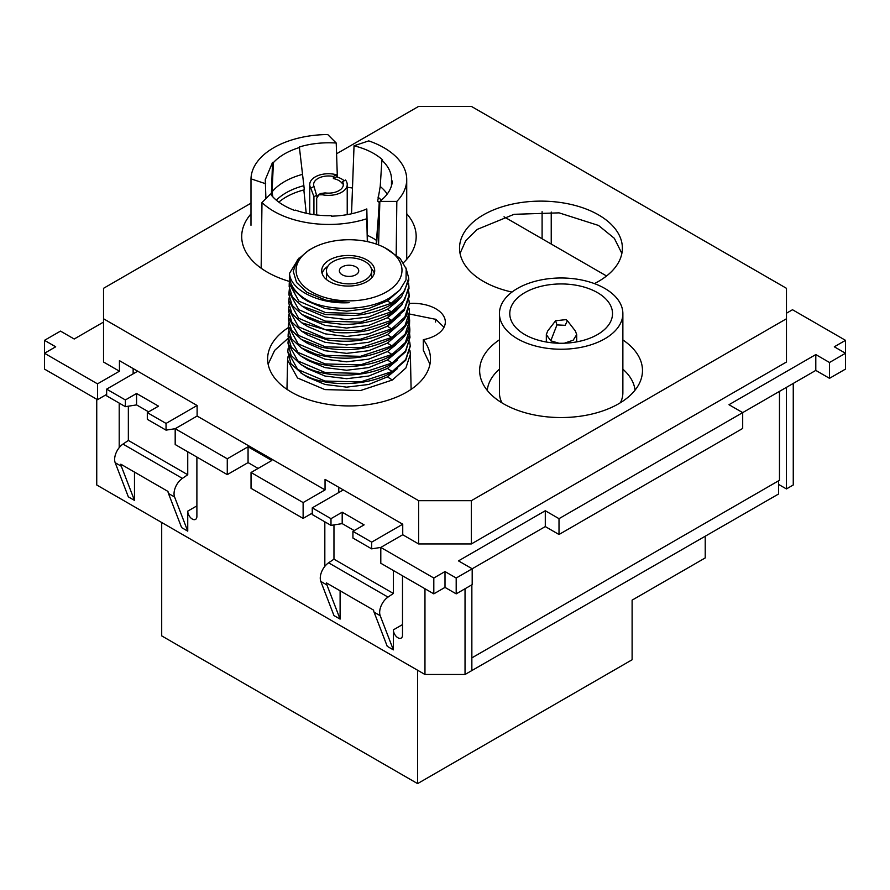 <?xml version="1.0" encoding="UTF-8"?>
<svg xmlns="http://www.w3.org/2000/svg" width="890" height="890" viewBox="0 0 890 890"><rect width="100%" height="100%" fill="white"/><g stroke="black" fill="none" stroke-linecap="round" stroke-linejoin="round"><path stroke-width="1.33" d="M542.099 211.687L542.099 238.765M551.233 212.054L551.233 244.049M444.01 327.275L435.866 319.365L409.5 314.014M288.149 338.289L274.665 350.36L268.146 364.233M429.948 364.221L423.317 350.226L423.317 339.68A81.424 47.003 180 0 1 430.471 358.937A81.424 47.003 180 0 1 380.208 402.358A81.424 47.003 180 0 1 291.475 392.167A81.424 47.003 180 0 1 267.623 358.937A81.424 47.003 180 0 1 288.293 327.631M621.865 253.405L614.311 238.286L598.525 225.448L559.076 212.855L514.075 214.312L477.307 229.364L465.737 240.689L460.052 253.405M793.257 383.423L793.257 484.994L786.426 488.933L786.426 387.373M778.561 484.394L786.426 488.933M786.471 313.213L792.501 309.731L845.5 340.336L845.5 353.263L834.308 346.8L845.5 340.336M815.796 370.407L829.502 378.328L845.5 369.094L845.5 353.263L829.502 362.497L815.796 354.576L728.988 404.705L742.694 412.615L815.796 370.407L815.796 354.576M559.009 534.501L742.694 428.446L742.694 412.615L559.009 518.67L559.009 534.501L545.292 526.58L545.292 510.749L559.009 518.67M250.98 203.187L103.529 288.316L103.529 362.019L119.438 371.197L119.438 360.65L197.113 405.495L197.113 416.042L325.05 489.912L325.05 479.365L402.736 524.21L402.736 534.757L380.798 547.428L380.798 563.248L433.808 593.852L445 587.389L456.192 593.852L472.19 584.619L472.19 568.788L545.292 526.58M106.644 394.415L97.499 399.688L44.5 369.094L44.5 340.336L60.498 331.102L74.204 339.012L103.529 322.08M338.767 487.275L338.767 492.548M133.144 368.56L133.144 373.833M423.317 339.68A32.307 18.657 0 0 0 445.323 322.002A32.307 18.657 0 0 0 435.866 308.808A32.307 18.657 0 0 0 409.278 303.468M511.995 292.065A81.424 47.003 180 0 1 483.381 281.373A81.424 47.003 180 0 1 459.529 248.132A81.424 47.003 180 0 1 509.792 204.7A81.424 47.003 180 0 1 598.525 214.891A81.424 47.003 180 0 1 622.377 248.132A81.424 47.003 180 0 1 594.409 283.599M402.736 534.757L418.645 543.946L471.355 543.946L786.471 362.019L786.471 288.316L471.355 106.388L418.645 106.388L336.576 153.77M465.036 588.746L465.036 674.486L471.856 670.548L471.856 584.808M424.964 588.746L424.964 674.486L465.036 674.486M393.369 570.501L393.369 593.463L333.961 559.165L328.599 562.803A12.927 7.465 120 0 0 320.812 581.426L333.961 615.569L340.102 619.106L326.942 584.964A12.927 7.465 120 0 1 326.463 582.917L373.6 610.128A12.927 7.465 120 0 0 374.078 612.175L387.239 646.318L393.369 649.867L393.369 629.864A6.464 3.727 60 0 0 396.184 636.372A6.464 3.727 60 0 0 401.168 638.097A6.464 3.727 60 0 0 402.503 635.137L402.503 575.785M340.102 619.106L340.102 590.793M324.828 566.351L324.828 521.818M187.745 451.797L187.745 474.748L128.349 440.45L122.976 444.088A12.927 7.465 120 0 0 115.188 462.711L128.349 496.854L134.479 500.391L121.318 466.249A12.927 7.465 120 0 1 120.84 464.202L167.976 491.425A12.927 7.465 120 0 0 168.455 493.461L181.616 527.603L187.745 531.152L187.745 511.149A6.464 3.727 60 0 0 190.571 517.657A6.464 3.727 60 0 0 195.544 519.382A6.464 3.727 60 0 0 196.89 516.423L196.89 457.071M134.479 500.391L134.479 472.078M119.204 447.637L119.204 403.103M96.743 399.254L96.743 484.994L424.964 674.486M433.808 593.852L433.808 578.022L380.798 547.428L371.664 548.852L352.93 538.038L352.93 531.33L364.121 524.866L342.194 512.206L330.991 518.67L312.257 507.856L312.257 514.553L330.991 525.378L330.991 518.67M445 587.389L445 571.558L433.808 578.022M456.192 593.852L456.192 578.022L445 571.558M545.292 510.749L458.484 560.878L472.19 568.788L456.192 578.022M829.502 378.328L829.502 362.497M622.866 339.935A81.424 47.003 180 0 1 642.48 370.54A81.424 47.003 180 0 1 592.217 413.972A81.424 47.003 180 0 1 503.484 403.782A81.424 47.003 0 0 1 479.643 370.54A81.424 47.003 0 0 1 499.435 339.813M119.438 371.197L97.499 383.857L44.5 353.263L55.692 346.8L44.5 340.336M97.499 383.857L97.499 399.688M289.406 281.418A87.242 50.363 0 0 1 267.256 272.14A87.242 50.363 180 0 1 241.702 236.529A87.242 50.363 180 0 1 250.98 213.923M347.222 187.278A87.242 50.363 180 0 1 352.496 188.035M325.05 489.912L303.123 502.572L303.123 518.403L312.257 513.13M312.257 507.856L343.329 489.912M333.961 559.165L333.961 524.911M352.93 531.33L371.664 542.144L402.736 524.21M393.369 593.463L387.995 597.101A12.927 7.465 120 0 0 380.208 615.713L393.369 649.867M371.664 542.144L371.664 548.852M175.185 428.713L175.185 444.533L227.273 474.615L248.065 462.611L248.065 446.78L227.273 458.784L175.185 428.713L197.113 416.042M106.644 389.141L106.644 395.85L125.379 406.663L125.379 399.955L106.644 389.141L137.716 371.197M128.349 440.45L128.349 406.196M125.379 399.955L136.571 393.491L158.509 406.151L147.306 412.615L166.041 423.429L197.113 405.495M187.745 474.748L182.383 478.386A12.927 7.465 120 0 0 174.596 497.009L187.745 531.152M166.041 423.429L166.041 430.137L175.196 428.702M103.529 318.753L418.645 500.681L471.355 500.681L786.471 318.753M403.448 262.728A87.242 50.363 0 0 0 416.175 236.529A87.242 50.363 0 0 0 406.719 213.711M418.645 543.946L418.645 500.681M471.355 543.946L471.355 500.681M248.065 446.78L271.828 460.497L251.036 472.501L251.036 488.332L303.123 518.403M258.111 468.418L248.065 462.611M251.036 472.501L303.123 502.572M354.242 530.574L342.194 523.62L342.194 512.206M330.991 525.378L342.194 523.62M227.273 474.615L227.273 458.784M166.041 430.137L147.306 419.324L147.306 412.615M148.619 411.859L136.571 404.906L125.379 406.663M136.571 404.906L136.571 393.491M556.951 324.906L555.616 320.745L566.085 319.621L567.42 320.734L565.183 325.328L556.951 324.906L550.777 340.803L546.338 334.596L547.662 331.024M567.42 320.734L575.385 331.024L576.698 334.596L573.205 340.191L564.338 343.217M558.998 343.24L550.777 340.803M606.546 275.978L504.029 216.793M265.91 198.592L265.264 179.713L272.518 162.458L273.408 162.603L272.062 191.895L272.818 196.846M272.518 162.458L271.361 195.166M295.469 210.118L294.812 210.496C283.832 206.424 275.722 200.929 270.471 194.031L261.983 202.519A77.864 44.956 -0 0 0 366.814 218.74L366.814 208.939C356.289 213.4 344.508 215.803 331.469 216.17L331.236 215.647A62.678 36.19 -0 0 1 295.469 210.118M391.466 185.877L391.489 180.87L392.379 181.004C391.756 188.535 387.573 195.333 379.852 201.407L378.573 244.917M367.526 241.646L366.814 208.939M278.815 202.141A60.42 34.888 -0 0 1 304.336 189.815L299.351 146.972C310.955 143.513 323.248 142.2 336.22 143.023L337.355 177.132M303.857 189.937L306.193 213.233M306.238 213.244L305.315 204.511M351.539 213.778L354.042 145.782C365.99 148.819 375.491 153.503 382.555 159.844L381.899 160.211L380.219 186.477L377.694 201.162A60.42 34.888 -0 0 1 379.808 202.965M376.603 244.194L379.24 202.453M378.417 215.825L376.203 244.049M381.365 200.183A60.464 34.91 -0 0 0 377.994 197.135M303.902 185.676A60.464 34.91 -0 0 0 276.323 200.183M387.228 194.042A62.678 36.19 -0 0 0 380.219 186.477M302.311 174.429A62.678 36.19 -0 0 0 284.522 181.627A62.678 36.19 -0 0 0 272.062 191.895M299.596 147.484A62.678 36.19 -0 0 0 284.522 153.903A62.678 36.19 -0 0 0 273.408 162.603M391.489 180.87A62.678 36.19 -0 0 0 391.533 179.491A62.678 36.19 -0 0 0 381.899 160.211M265.698 183.752L250.991 178.845A77.864 44.956 -0 0 1 273.786 147.707A77.864 44.956 -0 0 1 327.731 134.535L336.22 143.023M396.195 254.785L396.829 201.407L379.852 201.407M396.829 201.407A77.864 44.956 -0 0 0 406.719 179.491A77.864 44.956 -0 0 0 368.738 140.887L354.042 145.782M261.148 268.224L261.983 202.519M250.98 225.315L250.991 178.845M261.159 267.857L260.203 267.545M367.303 241.602L366.814 218.74M524.822 292.632A51.375 29.659 -0 0 0 509.781 313.425A51.375 29.659 -0 0 0 541.343 340.981A51.375 29.659 -0 0 0 597.479 334.584A51.375 29.659 -0 0 0 612.52 313.425A51.375 29.659 -0 0 0 580.669 286.168A51.375 29.659 -0 0 0 524.822 292.632M604.788 338.801A61.71 35.633 -0 0 0 622.866 313.614A61.71 35.633 -0 0 0 584.763 280.695A61.71 35.633 -0 0 0 517.513 288.416A61.71 35.633 -0 0 0 499.435 313.614A61.71 35.633 -0 0 0 537.538 346.522A61.71 35.633 -0 0 0 604.788 338.801M499.435 313.614L499.435 392.757A61.71 35.633 -0 0 0 501.993 402.892M620.397 402.736A61.71 35.633 -0 0 0 622.866 392.757L622.866 313.614M622.866 369.183A73.992 42.72 180 0 1 635.015 390.209M487.275 390.41A73.992 42.72 180 0 1 499.435 369.183M779.473 391.378L779.473 480.289L471.856 657.888L778.561 480.811L778.561 494.006L467.395 673.129M385.103 247.91A52.944 30.572 0 0 0 312.991 247.91A52.944 30.572 0 0 0 311.611 248.677A52.944 30.572 0 0 0 311.611 291.909A52.944 30.572 0 0 0 386.483 291.909A52.944 30.572 0 0 0 385.103 247.91L400.133 258.445L406.207 268.869L406.029 279.805L399.755 290.129L389.887 297.783C370.24 309.731 335.274 311.923 311.912 302.511L302.255 297.794L292.543 288.738L289.35 277.98M298.795 258.211L289.528 273.341C290.173 289.884 319.032 304.547 349.158 302.678L326.018 300.175L306.894 292.298L296.57 282.486L293.233 271.239L297.438 259.902L308.841 250.168L312.991 247.91M289.528 273.341A59.641 34.432 0 0 0 289.417 275.144A59.641 34.432 0 0 0 311.912 302.511M306.894 292.298L326.196 300.353L349.158 302.678M366.936 281.596A26.489 15.297 -0 0 0 374.701 270.771A26.489 15.297 -0 0 0 358.347 256.643A26.489 15.297 -0 0 0 329.467 259.958A26.489 15.297 -0 0 0 321.713 270.771A26.489 15.297 -0 0 0 338.067 284.911A26.489 15.297 -0 0 0 366.936 281.596M305.048 299.418L307.595 301.198L325.061 308.519L346.644 311.155L368.683 308.507L387.428 300.898L399.755 290.129M405.929 267.946L408.733 278.014L404.338 291.586L391.211 303.323L360.317 313.569L325.607 312.613L298.94 301.176L289.239 283.51L289.172 286.625L292.376 297.082L302.077 306.127L325.284 314.504L354.22 315.516C368.549 314.214 380.876 310.577 391.2 304.603L401.702 296.515L408.788 280.361L408.733 278.014M289.495 280.895L289.239 283.51M304.97 307.795L307.595 309.631L325.061 316.962L346.644 319.599L368.683 316.951L387.428 309.331L396.217 302.322L401.702 296.515M408.61 283.365L408.911 286.48L404.505 300.086L391.389 311.811L360.339 322.113L325.529 321.168L298.784 309.709L289.05 292.02L288.994 294.957L292.198 305.426L301.899 314.459L320.178 321.791L343.095 324.383C361.707 324.483 377.783 320.7 391.322 313.035L401.88 304.769L408.966 288.627L408.922 286.48M289.328 289.295L289.05 292.02M304.881 316.173L307.595 318.075L325.061 325.406L346.644 328.043L368.683 325.395L387.428 317.774L396.217 310.766L401.88 304.769M408.766 291.72L409.1 294.946L404.672 308.574L391.522 320.333L360.372 330.668L325.451 329.723L298.628 318.253L288.872 300.531L288.816 303.29L292.02 313.758L301.732 322.792L334.596 332.382C356.267 334.106 375.213 330.468 391.455 321.468L404.138 310.621L409.133 296.904L409.1 294.946M289.161 297.716L288.872 300.531M304.792 324.55L307.595 326.519L325.061 333.839L346.644 336.487L368.683 333.828L387.428 326.218L400.189 314.993M408.933 300.075L409.278 303.412L404.85 317.074L391.645 328.855L360.406 339.212L325.373 338.278L298.473 326.786L288.694 309.03L288.638 311.634L291.831 322.08L301.554 331.125L327.464 339.924C351.472 343.395 372.843 340.058 391.578 329.901L391.667 329.856C398.809 325.573 403.86 320.656 406.797 315.105L409.278 303.412M288.994 306.149L288.694 309.03M304.736 332.949L307.595 334.963L325.061 342.283L346.644 344.92L368.683 342.272L387.428 334.662L399.421 324.249M409.1 308.452L409.456 311.889L405.017 325.573L391.778 337.377L360.439 347.768L325.306 346.833L298.317 335.319L288.505 317.541L288.46 319.966L291.664 330.424L301.365 339.457L321.245 347.133C347.033 352.473 370.518 349.536 391.7 338.334L391.789 338.289C400.611 332.993 406.185 326.841 408.51 319.833L409.467 311.889M288.827 314.57L288.505 317.541M304.68 341.348L307.595 343.406L325.061 350.727L346.644 353.363L368.683 350.716L387.428 343.106L398.809 333.338M409.255 316.818L409.645 320.356L405.184 334.061L391.9 345.899L360.461 356.323L325.228 355.388L298.161 343.863L288.327 326.051L288.282 328.299L291.475 338.756L301.198 347.79L315.705 354.087C342.839 361.385 368.204 358.948 391.822 346.777L391.911 346.722C402.325 340.436 408.176 333.116 409.489 324.728L409.645 320.356M288.672 322.97L288.327 326.051M304.591 349.714L307.595 351.85L325.061 359.171L346.644 361.807L368.683 359.159L387.428 351.55L396.217 344.53M409.422 325.184L409.823 328.822L405.362 342.539L392.034 354.42L360.483 364.867L325.139 363.932L297.994 352.384L288.149 334.551L288.104 336.42M304.502 358.091L307.595 360.283L301.02 356.122L310.71 360.817C333.65 370.418 370.963 368.048 391.945 355.21L392.045 355.155C403.982 347.89 409.912 339.424 409.845 329.767L409.823 328.822M288.505 331.403L288.149 334.551M301.02 356.111L291.297 347.089L288.093 336.631M307.595 360.283L325.061 367.615L346.644 370.251L368.683 367.603L387.428 359.983L397.986 351.094M409.589 333.617L410.001 337.288L405.529 351.027L392.156 362.942L360.517 373.422L325.061 372.487L297.85 360.928L287.959 343.062L291.13 355.433L300.842 364.455L306.171 367.325C328.566 378.984 369.606 377.471 392.067 363.643L405.551 351.861L410.001 337.288M288.338 339.835L287.959 343.062M304.436 366.469L307.595 368.727L325.061 376.058L346.644 378.695L368.683 376.047L387.428 368.427L397.641 359.894M409.767 342.038L410.19 345.754L405.695 359.527L392.29 371.464L360.55 381.966L324.995 381.042L297.694 369.461L287.781 351.572L290.952 363.765L302.055 373.611C323.437 387.384 368.249 386.905 392.201 372.076L405.718 360.272L410.201 346.421M288.171 348.246L287.781 351.572M304.603 375.057L307.595 377.171L325.061 384.491L346.644 387.139L368.683 384.48L387.428 376.87L397.341 368.66M409.934 350.471L410.368 354.22L405.862 368.026L392.412 379.986L360.584 390.521L324.917 389.598L297.538 378.005L287.592 360.083L286.969 389.353M288.015 356.668L287.592 360.083M327.854 266.266A26.489 15.297 -0 0 0 322.113 273.419M374.301 273.419A26.489 15.297 -0 0 0 371.33 268.58M316.673 214.991L316.673 198.236L318.932 194.832L322.425 194.788A18.735 10.825 -0 0 0 347.222 184.553A18.735 10.825 -0 0 0 345.487 180.014L342.517 181.727L342.517 183.841A14.863 8.577 180 0 0 333.383 178.567L333.383 176.454A14.863 8.577 180 0 0 313.625 184.553A14.863 8.577 180 0 0 314.014 186.522L316.94 196.657M342.517 181.727A14.863 8.577 180 0 1 343.34 184.553A14.863 8.577 180 0 1 325.072 192.908L320.445 193.542L318.086 195.221M314.014 186.522L310.755 188.057A18.735 10.825 -0 0 1 309.742 184.553A18.735 10.825 -0 0 1 336.353 174.74L333.383 176.454M336.353 174.74L336.353 176.843A18.735 10.825 180 0 1 344.185 180.759M317.997 195.288L318.932 194.832M310.755 188.057L313.925 196.645L313.925 214.635M336.353 176.843L333.383 178.567M333.049 261.582A22.617 13.061 -0 0 0 326.43 270.816A22.617 13.061 -0 0 0 340.392 282.887A22.617 13.061 -0 0 0 365.034 280.05A22.617 13.061 -0 0 0 371.664 270.816A22.617 13.061 -0 0 0 357.702 258.756A22.617 13.061 -0 0 0 333.049 261.582M342.194 266.867A9.69 5.596 -0 0 0 339.357 270.816A9.69 5.596 -0 0 0 345.331 275.989A9.69 5.596 -0 0 0 355.9 274.776A9.69 5.596 -0 0 0 358.737 270.816A9.69 5.596 -0 0 0 352.752 265.654A9.69 5.596 -0 0 0 342.194 266.867M417.588 670.226L417.588 783.612L632.111 659.757L632.111 600.138L705.225 557.93L705.225 536.347M417.588 783.612L161.702 635.883L161.702 522.497M393.369 629.864L402.503 624.591M196.89 505.876L187.745 511.149M115.188 462.711L121.318 466.249M168.455 493.461L174.596 497.009M326.942 584.964L320.812 581.426M380.208 615.713L374.078 612.175M387.995 597.101L328.599 562.803M122.976 444.088L182.383 478.386M367.392 235.372A62.678 36.19 180 0 1 376.47 240.378M387.428 300.898L391.211 303.323M387.428 309.331L391.333 311.845M391.177 313.046L387.428 317.774L391.455 320.367M391.177 321.479L387.428 326.218L391.589 328.888M387.428 334.662L391.711 337.41M387.428 343.106L391.834 345.932M387.428 351.55L391.967 354.454M387.428 359.983L392.089 362.975M387.428 368.427L392.212 371.497M387.428 376.87L392.345 380.03M322.425 194.788L325.072 192.908M316.94 195.233L313.925 196.645M435.566 319.187L435.566 322.002M546.327 334.596L546.327 342.005M576.698 334.596L576.698 341.882M555.616 320.734L547.65 331.024M406.719 259.335L406.719 179.491M289.417 275.144L289.35 278.292M307.595 301.198L302.255 297.794M307.595 309.631L302.077 306.127M307.595 318.075L301.899 314.459M307.595 326.519L301.721 322.792M307.595 334.963L301.554 331.125M307.595 343.406L301.365 339.446M307.595 351.85L301.198 347.79M307.595 368.727L300.842 364.444M410.19 345.754L410.212 346.744M307.595 377.171L300.664 372.776M410.368 354.22L411.113 389.353M309.742 184.553L309.742 213.956M347.222 184.553L347.222 214.635M326.43 279.482L326.43 270.816M371.664 277.891L371.664 270.816"/></g></svg>
